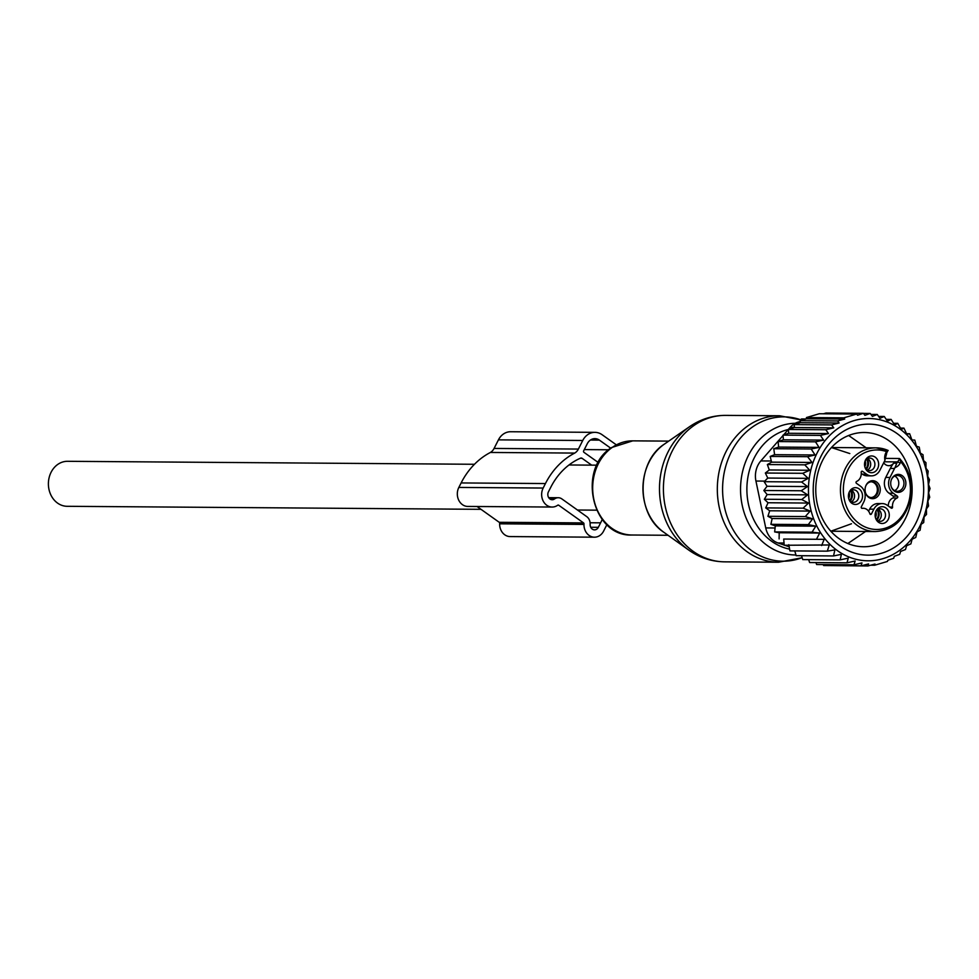 <?xml version="1.0" encoding="UTF-8"?>
<svg xmlns="http://www.w3.org/2000/svg" width="979" height="979" viewBox="0 0 979 979"><rect width="100%" height="100%" fill="white"/><g stroke="black" fill="none" stroke-linecap="round" stroke-linejoin="round"><path stroke-width="1.47" d="M805.754 418.988L801.593 418.963M481.007 509.325L67.208 506.302A22.493 18.968 -89.6 0 1 48.95 489.267A22.493 18.968 -89.6 0 1 67.527 461.305L474.46 464.279M867.541 458.551A6.278 5.299 -89.6 0 1 870.686 464.34A6.278 5.299 -89.6 0 1 867.455 470.067M878.151 509.3A6.278 5.299 -89.6 0 1 881.296 515.089A6.278 5.299 -89.6 0 1 878.065 520.828M851.436 490.283A6.278 5.299 -89.6 0 1 854.398 497.601A6.278 5.299 -89.6 0 1 851.351 501.799M865.008 461.231A6.278 5.299 -89.6 0 1 869.658 458.05A6.278 5.299 -89.6 0 1 870.955 458.258A6.278 5.299 -89.6 0 1 874.859 465.147A6.278 5.299 -89.6 0 1 869.56 470.605A6.278 5.299 -89.6 0 1 868.263 470.409A6.278 5.299 -89.6 0 1 864.971 467.362M875.618 511.98A6.278 5.299 -89.6 0 1 880.256 508.799A6.278 5.299 -89.6 0 1 881.565 509.007A6.278 5.299 -89.6 0 1 885.457 515.896A6.278 5.299 -89.6 0 1 880.17 521.354A6.278 5.299 -89.6 0 1 878.861 521.158A6.278 5.299 -89.6 0 1 875.569 518.111M848.891 492.963A6.278 5.299 -89.6 0 1 853.541 489.781A6.278 5.299 -89.6 0 1 858.62 497.638A6.278 5.299 -89.6 0 1 853.455 502.325A6.278 5.299 -89.6 0 1 848.854 499.082M869.78 472.465A8.395 7.073 -89.6 0 1 865.142 467.84A8.395 7.073 -89.6 0 1 865.191 460.754A8.395 7.073 -89.6 0 1 873.378 456.226A8.395 7.073 -89.6 0 1 878.42 466.457A8.395 7.073 -89.6 0 1 869.78 472.465M883.976 506.975A8.395 7.073 -89.6 0 1 889.03 517.206A8.395 7.073 -89.6 0 1 880.378 523.214A8.395 7.073 -89.6 0 1 875.74 518.589A8.395 7.073 -89.6 0 1 875.789 511.503A8.395 7.073 -89.6 0 1 883.976 506.975M848.622 493.954A8.395 7.073 -89.6 0 1 849.074 492.474A8.395 7.073 -89.6 0 1 857.898 488.178A8.395 7.073 -89.6 0 1 862.303 498.189A8.395 7.073 -89.6 0 1 856.062 504.43A8.395 7.073 -89.6 0 1 849.026 499.571A8.395 7.073 -89.6 0 1 848.622 493.954M888.271 505.996A8.37 7.061 90.4 0 1 892.946 497.968A1.04 0.881 90.4 0 0 893.105 496.084L897.315 496.108L893.276 493.245A11.503 9.704 -89.6 0 1 889.984 477.446L894.549 468.464A31.389 26.47 -89.6 0 1 895.051 467.509L896.764 463.202A7.844 6.62 -89.6 0 0 897.596 461.892L900.239 462.981L900.827 461.819L899.334 458.49L885.53 458.392M897.315 496.108A1.04 0.881 -89.6 0 1 897.156 497.993A8.37 7.061 -89.6 0 0 892.554 507.049A1.04 0.881 -89.6 0 1 891.233 508.101L887.194 505.225A11.503 9.704 -89.6 0 0 882.263 503.585A11.503 9.704 -89.6 0 0 873.868 509.178L871.432 513.963A1.04 0.881 -89.6 0 1 869.854 513.779A8.37 7.061 -89.6 0 0 863.27 508.272A8.37 7.061 -89.6 0 0 862.218 508.346A1.04 0.881 -89.6 0 1 861.349 506.779L863.772 501.982A11.503 9.704 -89.6 0 0 860.48 486.196L856.441 483.32A1.04 0.881 -89.6 0 1 856.601 481.448A8.37 7.061 -89.6 0 0 861.202 472.392A1.04 0.881 -89.6 0 1 862.536 471.34L861.63 471.34M885.677 455.308L884.93 460.301A31.389 26.47 -89.6 0 1 884.453 461.28L879.888 470.263A11.503 9.704 -89.6 0 1 871.494 475.855A11.503 9.704 -89.6 0 1 866.562 474.215L862.536 471.34M890.951 481.105A8.995 7.587 -89.6 0 1 891.441 479.514A8.995 7.587 -89.6 0 1 900.9 474.913A8.995 7.587 -89.6 0 1 905.636 485.633A8.995 7.587 -89.6 0 1 898.942 492.327A8.995 7.587 -89.6 0 1 891.392 487.126A8.995 7.587 -89.6 0 1 890.951 481.105M900.827 461.819A39.76 33.531 -89.6 0 1 909.307 499.743A39.76 33.531 -89.6 0 1 868.349 528.195A39.76 33.531 -89.6 0 1 844.449 479.698A39.76 33.531 -89.6 0 1 886.472 451.588L887.99 450.413A41.852 35.293 -89.6 0 0 876.058 447.856A41.852 35.293 -89.6 0 0 841.622 479.159A41.852 35.293 -89.6 0 0 875.446 531.56C893.105 530.41 904.706 519.947 910.225 500.183C913.272 484.091 909.797 470.275 899.799 458.759L897.596 461.892L884.196 461.794M886.264 453.815L887.99 450.413M861.263 473.42L862.352 474.179A11.503 9.704 90.4 0 0 867.284 475.818L871.494 475.855M882.263 503.585L878.053 503.549A11.503 9.704 90.4 0 0 869.658 509.141L868.593 511.222M893.276 493.245L889.067 493.208L893.105 496.084M889.067 493.208A11.503 9.704 -89.6 0 1 885.762 477.422L890.327 468.439L894.549 468.464M883.694 462.773A7.844 6.62 90.4 0 0 888.785 465.686A7.844 6.62 90.4 0 0 892.334 464.487A7.844 6.62 90.4 0 0 893.668 463.189A31.389 26.47 90.4 0 0 890.327 468.439M891.355 479.759A7.905 6.669 -89.6 0 1 897.339 475.451A7.905 6.669 -89.6 0 1 903.739 485.351A7.905 6.669 -89.6 0 1 897.229 491.274A7.905 6.669 -89.6 0 1 891.306 486.881M865.326 487.42A8.995 7.587 90.4 0 0 865.754 493.44A8.995 7.587 90.4 0 0 873.305 498.654A8.995 7.587 90.4 0 0 879.999 491.96A8.995 7.587 90.4 0 0 875.275 481.227A8.995 7.587 90.4 0 0 865.815 485.829A8.995 7.587 90.4 0 0 865.326 487.42M894.745 476.051A7.905 6.669 -89.6 0 1 898.563 485.315A7.905 6.669 -89.6 0 1 894.647 490.638M865.669 493.196A7.905 6.669 90.4 0 0 871.591 497.589A7.905 6.669 90.4 0 0 878.102 491.678A7.905 6.669 90.4 0 0 871.714 481.766A7.905 6.669 90.4 0 0 865.717 486.073M871.237 481.79A7.905 6.669 -89.6 0 1 877.147 491.666A7.905 6.669 -89.6 0 1 871.114 497.565M867.21 458.747A7.844 6.767 -92.1 0 1 866.293 469.235M866.562 459.212A6.963 6.009 -92.1 0 1 865.73 468.623M865.167 460.925A5.752 4.968 -92.1 0 1 864.787 466.714M851.094 490.467A7.844 6.767 -92.1 0 1 850.176 500.954M850.445 490.932A6.963 6.009 -92.1 0 1 849.625 500.342M849.062 492.645A5.752 4.968 -92.1 0 1 848.671 498.446M877.808 509.496A7.844 6.767 -92.1 0 1 876.89 519.984M877.16 509.961A6.963 6.009 -92.1 0 1 876.34 519.372M875.777 511.674A5.752 4.968 -92.1 0 1 875.385 517.463M773.789 448.712L811.187 448.994L815.054 454.978L774.585 454.684L773.789 448.712L778.623 447.085L819.056 447.379L815.495 441.823L823.596 440.097L820.402 435.386L828.515 433.562L825.799 429.732L833.753 427.847L831.587 424.898L839.125 423.001L837.596 420.958L844.718 419.049L843.812 417.837L856.662 414.031L857.58 415.231L863.38 413.309L864.91 415.353L870.233 413.444L872.399 416.393L877.257 414.472L879.974 418.314L884.245 416.467L887.439 421.166L891.11 419.404L894.671 424.972L897.743 423.332L893.607 423.295M897.743 423.332L901.243 429.426L903.947 428.117L906.86 434.333L909.65 433.734L911.951 439.963L914.765 440.085L916.466 446.265L919.232 447.097L920.333 453.13L922.977 454.672L923.515 460.485L925.975 462.7L925.963 468.231L928.165 471.095L927.639 476.259L929.536 479.734L928.52 484.458L930.05 488.509L928.606 492.731L929.72 497.295L927.896 500.967L928.533 505.972L926.379 509.043L926.513 514.44L924.103 516.863L923.686 522.578L921.068 524.328L920.089 530.288L917.017 531.927L915.769 537.447L912.098 539.209L910.874 543.883L906.603 545.731L905.477 549.537L900.607 551.446L899.677 554.371L894.353 556.292L893.68 558.311L887.867 560.233L887.463 561.432L874.602 565.25L870.723 565.213M827.867 437.368A71.149 60 -89.6 0 1 912.648 441.407A71.149 60 -89.6 0 1 909.026 541.95A71.149 60 90.4 0 1 824.245 537.899A71.149 60 90.4 0 1 827.867 437.368M909.65 433.734L906.578 433.709M903.947 428.117L900.496 428.092M884.245 416.467L878.64 416.418M877.257 414.472L870.967 414.435M870.233 413.444L863.441 413.395M863.38 413.309L825.995 413.04L823.388 413.787M856.662 414.031L819.276 413.75L812.79 415.659L806.415 417.568L843.812 417.837M844.718 419.049L806.488 418.767L800.198 420.689L837.596 420.958M839.125 423.001L800.332 422.72L794.202 424.629L831.587 424.898M833.753 427.847L794.397 427.554L788.401 429.463L825.799 429.732M828.515 433.562L788.682 433.281L783.004 435.117L820.402 435.386M830.473 565.605L867.884 565.96L875.018 564.051L874.602 565.25M823.29 564.577L823.645 565.556L861.03 565.838L868.569 563.941L867.884 565.96M815.948 562.582L816.621 564.528L854.006 564.797L861.961 562.913L861.03 565.838M808.654 559.633L809.633 562.533L847.019 562.815L855.132 560.991L854.006 564.797M801.507 555.717L802.768 559.596L840.153 559.866L848.255 558.14L847.019 562.815M794.789 550.908L796.135 555.668L833.533 555.95L841.402 554.347L840.153 559.866M788.805 544.679L789.931 550.883L827.316 551.153L834.891 549.88L833.533 555.95M783.702 539.05L824.183 539.343L783.702 539.05L784.228 545.266L829.274 544.973L827.316 551.153M779.198 532.747L774.646 531.903L812.044 532.172L819.668 533.041L779.198 532.747L779.113 538.915M775.319 525.882L770.901 524.328L808.287 524.609L815.801 526.176L775.319 525.882L774.646 531.903M772.137 518.527L767.903 516.3L805.301 516.569L812.619 518.821L772.137 518.527L770.901 524.328M769.702 510.781L765.713 507.905L803.11 508.174L810.171 511.075L769.702 510.781L767.903 516.3M768.025 502.753L764.342 499.266L801.74 499.535L808.495 503.059L768.025 502.753L765.713 507.905M767.132 494.554L763.828 490.491L801.226 490.76L807.614 494.848L767.132 494.554L764.342 499.266M767.046 486.282L764.171 481.705L801.556 481.986L807.528 486.575L767.046 486.282L763.828 490.491M767.769 478.058L765.345 473.028L802.743 473.298L808.238 478.352L767.769 478.058L764.171 481.705M769.274 469.969L767.365 464.56L804.762 464.829L809.755 470.263L769.274 469.969L765.345 473.028M771.562 462.149L770.192 456.422L807.589 456.691L812.032 462.443L771.562 462.149L767.365 464.56M774.585 454.684L770.192 456.422M778.623 447.085L778.109 441.553L815.495 441.823M823.596 440.097L783.396 439.804L778.109 441.553M783.396 439.804L783.004 435.117M784.216 545.083L777.975 542.966A20.926 17.646 90.4 0 1 765.737 527.926L755.935 481.044A20.926 17.646 90.4 0 1 760.83 460.925L783.041 435.508M783.543 434.945L790.2 427.321A20.926 17.646 -89.6 0 1 800.259 421.606M789.172 546.771L784.766 545.266M876.217 434.346A57.125 48.179 -89.6 0 1 911.706 497.063A57.125 48.179 -89.6 0 1 863.527 546.747A57.125 48.179 -89.6 0 1 851.681 544.911A57.125 48.179 -89.6 0 1 816.192 482.194A57.125 48.179 -89.6 0 1 864.371 432.498A57.125 48.179 -89.6 0 1 876.217 434.346M882.507 426.269A65.495 55.24 90.4 0 0 815.03 473.151A65.495 55.24 90.4 0 0 854.386 553.037A65.495 55.24 90.4 0 0 921.863 506.167A65.495 55.24 90.4 0 0 882.507 426.269M819.056 447.379L811.187 448.994M815.054 454.978L807.589 456.691M812.032 462.443L804.762 464.829M809.755 470.263L802.743 473.298M808.238 478.352L801.556 481.986M807.528 486.575L801.226 490.76M807.614 494.848L801.74 499.535M808.495 503.059L803.11 508.174M810.171 511.075L805.301 516.569M812.619 518.821L808.287 524.609M815.801 526.176L812.044 532.172M819.668 533.041L816.51 539.184M824.183 539.343L821.626 545.536M788.682 433.281L788.401 429.463M794.397 427.554L794.202 424.629M800.332 422.72L800.198 420.689M806.488 418.767L806.415 417.568M886.228 419.379L891.11 419.404M557.773 505.188L558.679 505.201A1.04 0.881 -89.6 0 0 557.797 505.176L557.345 505.47A12.556 10.585 -89.6 0 1 552.144 507.049L467.815 506.437A12.556 10.585 -89.6 0 1 458.661 500.036A12.556 10.585 -89.6 0 1 458.845 487.42L461.121 482.941L545.438 483.553A75.86 63.978 -89.6 0 1 574.71 453.081A10.463 8.823 -89.6 0 0 578.393 449.067L582.75 440.477A16.741 14.122 -89.6 0 1 594.963 432.351A16.741 14.122 -89.6 0 1 602.134 434.737L615.742 444.417A16.741 14.122 -89.6 0 1 616.219 444.784M578.393 449.067L494.077 448.443L498.433 439.865A16.741 14.122 -89.6 0 1 510.646 431.739L594.963 432.351M494.077 448.443A10.463 8.823 -89.6 0 1 490.381 452.457L574.71 453.081M591.646 465.135L582.04 458.294L580.241 458.282M598.279 462.529L583.949 452.322A1.04 0.881 -89.6 0 1 583.643 450.891L587.29 443.707A10.463 8.823 -89.6 0 1 594.926 438.629A10.463 8.823 -89.6 0 1 599.405 440.122L610.712 448.174M549.635 498.739L554.359 499.07A5.225 4.418 -89.6 0 1 552.193 499.731A5.225 4.418 -89.6 0 1 548.375 497.063A5.225 4.418 -89.6 0 1 548.448 491.813L550.736 487.322A68.701 57.945 -89.6 0 1 580.669 458.099A2.117 1.787 -89.6 0 1 582.04 458.294M554.812 498.776A8.37 7.061 -89.6 0 1 558.287 497.724A8.37 7.061 -89.6 0 1 561.873 498.923L586.739 516.631A8.37 7.061 -89.6 0 1 590.141 523.949L590.141 524.548A5.225 4.418 -89.6 0 0 594.51 529.872A5.225 4.418 -89.6 0 0 598.328 527.326L590.729 527.265M602.207 519.482A68.224 57.541 -89.6 0 1 600.604 522.835L598.328 527.326M606.87 524.609A75.86 63.978 -89.6 0 1 605.891 526.604L603.615 531.095A12.556 10.585 -89.6 0 1 594.461 537.19A12.556 10.585 -89.6 0 1 583.961 524.426L499.633 523.814A12.556 10.585 -89.6 0 0 510.132 536.578L594.461 537.19M477.054 506.51L499.217 522.296A1.04 0.881 -89.6 0 1 499.645 523.202L499.633 523.814M558.679 505.201L583.545 522.908A1.04 0.881 -89.6 0 1 583.973 523.826L583.961 524.426M552.144 507.049A12.556 10.585 -89.6 0 1 542.99 500.648A12.556 10.585 -89.6 0 1 543.161 488.044L458.845 487.42M545.438 483.553L543.161 488.044M461.121 482.941A75.86 63.978 -89.6 0 1 490.381 452.469M689.51 426.722A71.7 60.478 -89.6 0 1 689.583 426.673C700.536 419.159 712.577 415.39 725.72 415.377A73.241 61.775 -89.6 0 0 694.062 425.437A73.241 61.775 -89.6 0 0 665.487 507.599A73.241 61.775 -89.6 0 0 724.656 561.848C711.513 561.64 699.52 557.7 688.678 550.027A71.7 60.478 -89.6 0 1 689.51 426.722M664.508 444.025A51.263 43.235 90.4 0 0 664.447 444.062A51.263 43.235 90.4 0 0 664.398 444.111A51.263 43.235 90.4 0 0 663.811 532.258L688.678 550.027M724.656 561.848L778.562 562.24A73.241 61.775 -89.6 0 1 719.394 507.991A73.241 61.775 -89.6 0 1 747.968 425.828A73.241 61.775 -89.6 0 1 779.627 415.769L725.72 415.377M802.144 557.663A72.177 60.869 -89.6 0 1 727.874 518.625A72.177 60.869 -89.6 0 1 752.79 426.783A72.177 60.869 -89.6 0 1 801.838 420.175M668.033 535.28L632.042 535.011A47.078 39.711 -89.6 0 1 594.008 500.134A47.078 39.711 -89.6 0 1 612.377 447.317A47.078 39.711 -89.6 0 1 632.728 440.856L668.718 441.113M795.939 554.995A65.874 55.558 -89.6 0 1 742.449 506.388A65.874 55.558 -89.6 0 1 768.099 432.314A65.874 55.558 -89.6 0 1 795.254 423.271M789.612 549.133A60.82 51.287 -89.6 0 1 747.711 500.183A60.82 51.287 -89.6 0 1 772.333 436.683A60.82 51.287 -89.6 0 1 788.303 429.5M884.93 460.301A9.937 8.383 -89.6 0 1 885.885 452.751L886.472 451.588M900.239 462.981A9.937 8.383 -89.6 0 1 895.051 467.509M885.665 457.23L886.619 453.693L885.885 452.751M862.352 474.179L866.562 474.215M869.915 513.951L871.432 513.963M873.868 509.178L869.658 509.141M889.727 507.036L892.554 507.049M892.946 497.968L897.156 497.993M889.984 477.446L885.762 477.422M893.668 463.189L896.764 463.202M790.2 427.321L794.385 427.358M760.83 460.925L771.281 460.999M765.737 527.926L775.087 527.987M755.935 481.044L764.758 481.105M777.975 542.966L784.032 543.015M582.75 440.477L498.433 439.865M608.681 449.777L584.304 449.594M599.405 440.122L590.423 440.048M554.359 499.07L550.027 499.045M590.092 522.762L600.604 522.835M499.645 523.202L583.973 523.826M583.545 522.908L499.217 522.296M663.811 532.258C635.946 514.281 636.301 461.733 664.398 444.111L689.583 426.673M778.562 562.24L802.156 557.724M632.042 535.011C592.222 537.104 576.704 468.843 611.606 447.538L632.728 440.856M779.627 415.769L801.96 420.138M801.263 419.061L800.785 419.685M596.921 465.172L568.995 464.976M596.59 510.169L577.463 510.022M831.465 447.538L876.058 447.856L888.173 450.45M861.704 508.26L863.27 508.272M875.446 531.56L830.853 531.23M865.546 531.487L847.875 543.529M848.658 435.496L866.158 447.782M851.473 523.765L830.828 531.218M831.44 447.55L849.809 453.558M558.287 497.724L548.705 497.662"/></g></svg>
